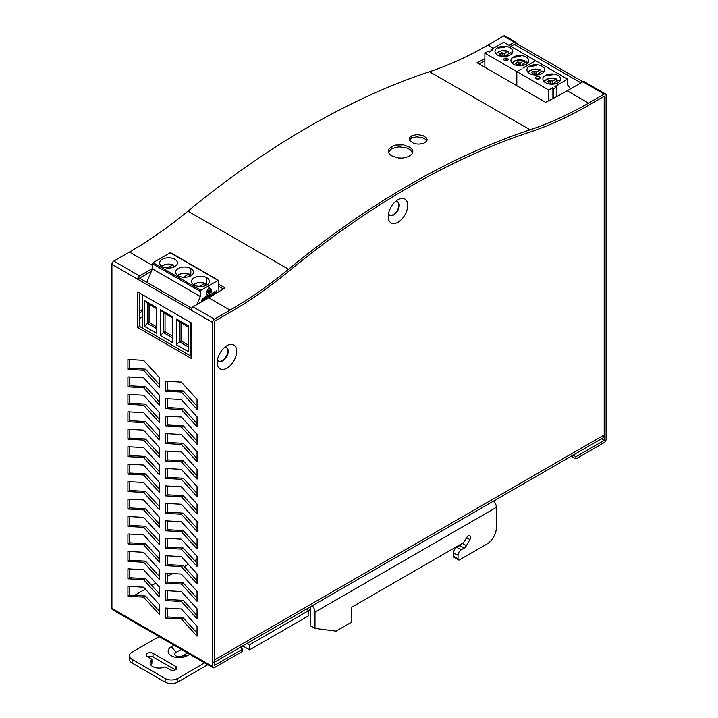 <?xml version="1.0" encoding="UTF-8"?>
<svg xmlns="http://www.w3.org/2000/svg" width="718" height="718" viewBox="0 0 718 718"><rect width="100%" height="100%" fill="white"/><g stroke="black" fill="none" stroke-linecap="round" stroke-linejoin="round"><path stroke-width="1.08" d="M213.013 663.046A6.677 3.859 -120 0 0 214.395 659.986L214.395 321.332L230.029 312.303A400.106 230.999 120 0 0 288.914 271.153A817.99 472.273 -60 0 1 529.678 132.148A400.106 230.999 120 0 0 588.563 105.313L604.197 96.284L588.563 105.313A400.106 230.999 120 0 1 529.678 132.148A817.99 472.273 -60 0 0 288.914 271.153A400.106 230.999 120 0 1 230.029 312.303L214.395 321.341L214.395 665.433L242.693 649.108L239.92 647.51M226.376 347.593A7.781 4.487 -60 0 1 227.274 353.893A7.781 4.487 -60 0 1 222.257 360.535A7.781 4.487 -60 0 1 218.613 361.046M397.386 201.677A7.781 4.487 -60 0 1 398.284 207.978A7.781 4.487 -60 0 1 393.267 214.619A7.781 4.487 -60 0 1 389.614 215.122M226.969 368.154A13.786 7.961 -60 0 1 217.231 362.527A13.786 7.961 -60 0 1 226.969 345.654A13.786 7.961 -60 0 1 236.716 351.281A13.786 7.961 -60 0 1 226.969 368.154M397.978 222.239A13.786 7.961 -60 0 1 388.232 216.612A13.786 7.961 -60 0 1 397.978 199.73A13.786 7.961 -60 0 1 407.725 205.357A13.786 7.961 -60 0 1 397.978 222.239M214.395 662.247L602.815 437.998A6.677 3.859 -120 0 0 604.197 434.937L604.197 96.284L604.197 440.385L575.908 456.729L573.135 455.131M139.579 311.172L142.343 309.575M142.343 316.835L139.579 318.424M142.343 311.388L139.579 312.985M388.546 213.632A7.781 4.487 120 0 0 389.847 215.274A7.781 4.487 120 0 0 393.733 214.888A7.781 4.487 120 0 0 398.822 208.032A7.781 4.487 120 0 0 397.628 201.794A7.781 4.487 120 0 0 395.546 201.489M217.536 359.547A7.781 4.487 120 0 0 218.837 361.19A7.781 4.487 120 0 0 222.724 360.804A7.781 4.487 120 0 0 227.812 353.947A7.781 4.487 120 0 0 226.619 347.718A7.781 4.487 120 0 0 224.546 347.413M152.404 268.55L139.588 275.954A2.675 1.544 120 0 0 137.694 279.221L191.132 310.077A2.675 1.544 -60 0 1 193.025 306.81L208.66 297.782A397.44 229.464 -60 0 0 224.976 287.819L218.793 284.247M139.588 275.954L113.812 261.074L129.437 252.054A397.44 229.464 120 0 0 187.928 211.173A820.665 473.808 -60 0 1 429.481 71.719A397.44 229.464 120 0 0 487.971 45.054L503.596 36.035A2.675 1.544 -60 0 1 504.933 35.9L515.623 42.075A2.675 1.544 120 0 0 514.285 42.2L508.945 45.288M588.563 103.132L567.184 90.791L582.81 81.771L604.188 94.112L588.563 103.132A397.44 229.464 120 0 1 530.072 129.796A820.665 473.808 -60 0 0 288.519 269.25A397.44 229.464 120 0 1 230.029 310.122L214.404 319.151A2.675 1.544 120 0 0 212.51 322.427L212.51 666.519A2.675 1.544 120 0 0 213.066 667.749A2.675 1.544 120 0 0 214.404 667.614L242.693 651.289L242.693 649.108M218.819 286.311L223.298 288.896M113.812 261.074A2.675 1.544 120 0 0 111.918 264.35L111.918 608.442A2.675 1.544 120 0 0 112.475 609.672L213.066 667.749M479.068 63.929A400.106 230.999 120 0 0 484.865 60.976M567.184 90.791A397.44 229.464 -60 0 1 545.554 102.315L477.03 62.753A397.44 229.464 120 0 0 484.865 58.795M580.925 82.857L514.285 44.381L516.179 43.286A2.675 1.544 120 0 0 515.623 42.075M516.179 43.286L582.819 81.762M582.81 81.771A2.675 1.544 -60 0 1 584.147 81.637L605.525 93.977A2.675 1.544 -60 0 1 606.082 95.198L606.082 439.299A2.675 1.544 -60 0 1 604.188 442.575L575.908 458.91L575.908 456.729M604.188 94.112A2.675 1.544 -60 0 1 605.525 93.977M571.25 456.217L575.908 458.91M604.197 440.385L601.424 438.797L604.197 440.385M151.372 271.332L137.694 279.221M514.285 44.381L510.83 46.374M409.395 139.974L411.737 137.964L416.727 136.833L422.525 137.694L424.823 138.807L426.797 141.006M388.402 152.09L391.813 148.572L399.082 146.831L406.989 148.052L410.05 149.64L412.59 152.925M411.89 135.702L416.916 134.571L422.731 135.442L426.546 137.973L427.147 139.884L426.761 141.078L423.97 143.187L419.052 144.13L416.072 143.914L413.317 143.178L409.682 140.548L409.206 138.951L409.727 137.407L411.89 135.702L411.737 137.964M391.893 146.346L395.25 145.108L403.336 144.848L410.184 147.423L412.15 149.434L412.823 151.651L412.123 153.849L408.695 156.578L402.627 158.086L398.526 158.023L391.418 155.734L389.219 153.751L388.294 151.498L388.734 149.236L391.893 146.346L391.813 148.572M167.509 381.33L167.509 390.089L183.225 390.969L197.055 406.164M167.509 398.777L167.509 407.537L183.225 408.425L197.055 423.62M167.509 416.234L167.509 424.993L183.225 425.873L197.055 441.067M167.509 433.681L167.509 442.441L183.225 443.32L197.055 458.524M167.509 451.128L167.509 459.897L183.225 460.776L197.055 475.971M167.509 468.585L167.509 477.344L183.225 478.224L197.055 493.419M167.509 486.032L167.509 494.792L183.225 495.68L197.055 510.875M167.509 503.489L167.509 512.248L183.225 513.128L197.055 528.322M167.509 520.936L167.509 529.696L183.225 530.584L197.055 545.779M167.509 538.392L167.509 547.152L183.225 548.031L197.055 563.226M167.509 555.84L167.509 564.599L183.225 565.479L197.055 580.674M167.509 573.287L167.509 582.056L183.225 582.935L197.055 598.13M167.509 590.743L167.509 599.503L183.225 600.383L197.055 615.577M167.509 608.191L167.509 616.95L183.225 617.839L197.055 633.034M129.787 359.547L129.787 368.307L145.503 369.196L159.333 384.39M129.787 377.004L129.787 385.763L145.503 386.643L159.333 401.838M129.787 394.451L129.787 403.211L145.503 404.09L159.333 419.285M129.787 411.899L129.787 420.667L145.503 421.547L159.333 436.741M129.787 429.355L129.787 438.115L145.503 438.994L159.333 454.189M129.787 446.802L129.787 455.562L145.503 456.451L159.333 471.645M129.787 464.259L129.787 473.018L145.503 473.898L159.333 489.093M129.787 481.706L129.787 490.466L145.503 491.354L159.333 506.549M129.787 499.154L129.787 507.922L145.503 508.802L159.333 523.996M129.787 516.61L129.787 525.37L145.503 526.249L159.333 541.444M129.787 534.057L129.787 542.826L145.503 543.705L159.333 558.9M129.787 551.514L129.787 560.273L145.503 561.153L159.333 576.348M129.787 568.961L129.787 577.721L145.503 578.609L159.333 593.804M129.787 586.418L129.787 595.177L145.503 596.057L159.333 611.251M139.579 293.025L139.579 326.421L191.132 356.182M191.688 308.228L139.579 278.144M165.625 381.222L165.625 391.175L181.34 392.055L197.055 409.323L197.055 399.37L181.34 382.102L165.625 381.222M165.625 398.669L165.625 408.632L181.34 409.511L197.055 426.779L197.055 416.826L181.34 399.558L165.625 398.669M165.625 416.126L165.625 426.079L181.34 426.959L197.055 444.227L197.055 434.273L181.34 417.005L165.625 416.126M165.625 433.573L165.625 443.536L181.34 444.415L197.055 461.683L197.055 451.721L181.34 434.453L165.625 433.573M165.625 451.03L165.625 460.983L181.34 461.862L197.055 479.13L197.055 469.177L181.34 451.909L165.625 451.03M165.625 468.477L165.625 478.43L181.34 479.319L197.055 496.587L197.055 486.625L181.34 469.357L165.625 468.477M165.625 485.924L165.625 495.887L181.34 496.766L197.055 514.034L197.055 504.081L181.34 486.813L165.625 485.924M165.625 503.381L165.625 513.334L181.34 514.214L197.055 531.482L197.055 521.528L181.34 504.26L165.625 503.381M165.625 520.828L165.625 530.79L181.34 531.67L197.055 548.938L197.055 538.976L181.34 521.717L165.625 520.828M165.625 538.285L165.625 548.238L181.34 549.117L197.055 566.385L197.055 556.432L181.34 539.164L165.625 538.285M165.625 555.732L165.625 565.694L181.34 566.574L197.055 583.842L197.055 573.879L181.34 556.612L165.625 555.732M165.625 573.188L165.625 583.142L181.34 584.021L197.055 601.289L197.055 591.336L181.34 574.068L165.625 573.188M165.625 590.636L165.625 600.589L181.34 601.478L197.055 618.745L197.055 608.783L181.34 591.515L165.625 590.636M165.625 608.083L165.625 618.045L181.34 618.925L197.055 636.193L197.055 626.24L181.34 608.972L165.625 608.083M127.903 359.44L127.903 369.402L143.618 370.282L159.333 387.549L159.333 377.587L143.618 360.328L127.903 359.44M127.903 376.896L127.903 386.849L143.618 387.729L159.333 404.997L159.333 395.044L143.618 377.776L127.903 376.896M127.903 394.344L127.903 404.297L143.618 405.185L159.333 422.453L159.333 412.491L143.618 395.223L127.903 394.344M127.903 411.8L127.903 421.753L143.618 422.633L159.333 439.901L159.333 429.947L143.618 412.679L127.903 411.8M127.903 429.247L127.903 439.201L143.618 440.089L159.333 457.357L159.333 447.395L143.618 430.127L127.903 429.247M127.903 446.695L127.903 456.657L143.618 457.537L159.333 474.804L159.333 464.851L143.618 447.583L127.903 446.695M127.903 464.151L127.903 474.104L143.618 474.984L159.333 492.252L159.333 482.299L143.618 465.031L127.903 464.151M127.903 481.599L127.903 491.561L143.618 492.44L159.333 509.708L159.333 499.746L143.618 482.487L127.903 481.599M127.903 499.055L127.903 509.008L143.618 509.888L159.333 527.156L159.333 517.202L143.618 499.934L127.903 499.055M127.903 516.502L127.903 526.456L143.618 527.344L159.333 544.612L159.333 534.65L143.618 517.382L127.903 516.502M127.903 533.959L127.903 543.912L143.618 544.791L159.333 562.059L159.333 552.106L143.618 534.838L127.903 533.959M127.903 551.406L127.903 561.359L143.618 562.248L159.333 579.507L159.333 569.553L143.618 552.286L127.903 551.406M127.903 568.853L127.903 578.816L143.618 579.695L159.333 596.963L159.333 587.01L143.618 569.742L127.903 568.853M127.903 586.31L127.903 596.263L143.618 597.143L159.333 614.411L159.333 604.457L143.618 587.189L127.903 586.31M191.132 358.363L191.132 322.795L137.694 291.939L137.694 327.507L191.132 358.363M139.579 326.421L137.694 327.507M145.503 596.057L143.618 597.143M127.903 596.263L129.787 595.177M145.503 578.609L143.618 579.695M127.903 578.816L129.787 577.721M143.618 562.248L145.503 561.153M129.787 560.273L127.903 561.359M143.618 544.791L145.503 543.705M129.787 542.826L127.903 543.912M143.618 527.344L145.503 526.249M129.787 525.37L127.903 526.456M143.618 509.888L145.503 508.802M127.903 509.008L129.787 507.922M145.503 491.354L143.618 492.44M127.903 491.561L129.787 490.466M145.503 473.898L143.618 474.984M127.903 474.104L129.787 473.018M143.618 457.537L145.503 456.451M127.903 456.657L129.787 455.562M143.618 440.089L145.503 438.994M127.903 439.201L129.787 438.115M145.503 421.547L143.618 422.633M127.903 421.753L129.787 420.667M145.503 404.09L143.618 405.185M127.903 404.297L129.787 403.211M143.618 387.729L145.503 386.643M129.787 385.763L127.903 386.849M143.618 370.282L145.503 369.196M129.787 368.307L127.903 369.402M181.34 618.925L183.225 617.839M165.625 618.045L167.509 616.95M181.34 601.478L183.225 600.383M165.625 600.589L167.509 599.503M181.34 584.021L183.225 582.935M165.625 583.142L167.509 582.056M181.34 566.574L183.225 565.479M165.625 565.694L167.509 564.599M181.34 549.117L183.225 548.031M165.625 548.238L167.509 547.152M181.34 531.67L183.225 530.584M165.625 530.79L167.509 529.696M181.34 514.214L183.225 513.128M165.625 513.334L167.509 512.248M181.34 496.766L183.225 495.68M165.625 495.887L167.509 494.792M181.34 479.319L183.225 478.224M165.625 478.43L167.509 477.344M181.34 461.862L183.225 460.776M165.625 460.983L167.509 459.897M181.34 444.415L183.225 443.32M165.625 443.536L167.509 442.441M181.34 426.959L183.225 425.873M165.625 426.079L167.509 424.993M181.34 409.511L183.225 408.425M165.625 408.632L167.509 407.537M181.34 392.055L183.225 390.969M165.625 391.175L167.509 390.089M242.756 645.877L249.604 649.835L308.704 615.712L308.704 610.632L306.254 609.214M308.39 610.453L310.589 609.546L310.589 625.881L314.987 628.421L336.051 631.14L351.766 622.066L351.766 607.186L462.5 543.257A4.443 2.567 120 0 0 464.725 540.905L466.574 537.71A3.339 1.921 -60 0 1 469.904 535.781A3.339 1.921 -60 0 1 469.904 539.631L466.359 545.77A4.443 2.567 -60 0 1 464.142 548.112L461.162 549.835A4.443 2.567 120 0 0 458.021 555.274L458.021 558.909A2.226 1.283 120 0 0 458.479 559.923A2.226 1.283 120 0 0 459.592 559.816L486.939 544.029A13.337 7.701 120 0 0 496.371 527.694L496.371 507.375L314.987 612.095L314.987 628.421M247.154 643.337L249.604 644.755L308.704 610.632M249.604 649.835L249.604 644.755M310.275 609.358L310.275 606.889M312.222 605.768A6.229 3.599 60 0 1 314.987 612.095M493.607 501.047A6.229 3.599 60 0 1 496.371 507.375M461.629 543.759A4.443 2.567 -60 0 1 459.735 545.572L456.765 547.295A4.443 2.567 120 0 0 453.623 552.734L453.623 556.369A2.226 1.283 120 0 0 454.081 557.383L458.479 559.923M207.807 664.706L177.687 682.1A8.894 5.134 180 0 1 165.113 682.1L165.113 678.474A8.894 5.134 -0 0 0 177.687 678.474L177.687 682.1M159.082 636.579L132.103 652.15A8.894 5.134 -0 0 0 129.5 655.785A8.894 5.134 -0 0 0 132.103 659.411L132.103 663.046L165.113 682.1M132.103 663.046A8.894 5.134 180 0 1 129.5 659.411L129.5 655.785M150.663 664.76A8.903 5.143 180 0 1 151.686 663.638L151.686 660.004A1.337 0.772 -0 0 0 151.929 659.564A1.337 0.772 -0 0 0 151.543 659.016L147.352 656.602A4.003 2.307 180 0 1 146.176 654.969A4.003 2.307 180 0 1 148.653 652.833A4.003 2.307 180 0 1 153.006 653.335L175.641 666.403A4.003 2.307 180 0 1 176.816 668.036A4.003 2.307 180 0 1 174.348 670.172A4.003 2.307 180 0 1 169.987 669.67L165.795 667.246A1.337 0.772 -0 0 0 164.09 667.166A8.903 5.143 180 0 1 154.873 667.507A8.903 5.143 180 0 1 150.089 662.947A8.903 5.143 180 0 1 151.686 660.004M153.006 653.335L153.006 656.961L175.309 669.84M153.006 656.961A4.003 2.307 0 0 0 147.684 656.79M151.929 659.564L151.929 663.19A1.337 0.772 180 0 1 151.686 663.638M189.732 654.277L187.12 655.785A11.111 6.417 180 0 1 171.396 655.785A11.111 6.417 180 0 1 171.396 646.712L174.016 645.204M132.103 659.411L165.113 678.474M204.657 662.894L177.687 678.474M309.988 609.528L310.589 609.878M187.533 653.003L182.399 655.965A4.443 2.567 180 0 1 176.116 655.965A4.443 2.567 180 0 1 176.116 652.339L181.241 649.377M193.698 284.678A8.06 4.658 180 0 1 194.802 283.888A8.06 4.658 180 0 1 204.809 283.242L199.245 286.446M193.618 284.624A8.499 4.909 180 0 1 194.488 284.032A8.499 4.909 180 0 1 195.323 283.61M205.124 283.386L205.204 285.917M206.793 277.731A8.894 5.134 0 0 0 197.1 276.618A8.894 5.134 0 0 0 191.607 281.366A8.894 5.134 0 0 0 194.21 285.001A8.894 5.134 0 0 0 203.903 286.114A8.894 5.134 0 0 0 209.396 281.366A8.894 5.134 0 0 0 206.793 277.74L206.793 285.001M161.765 266.234A8.06 4.658 180 0 1 162.869 265.445A8.06 4.658 180 0 1 172.867 264.798L167.312 268.011M161.685 266.181A8.499 4.909 180 0 1 162.555 265.588A8.499 4.909 180 0 1 163.381 265.175M173.191 264.942L173.262 267.473M174.851 259.297A8.894 5.134 0 0 0 165.167 258.184A8.894 5.134 0 0 0 159.674 262.932A8.894 5.134 0 0 0 162.277 266.558A8.894 5.134 0 0 0 171.97 267.67A8.894 5.134 0 0 0 177.454 262.932A8.894 5.134 0 0 0 174.851 259.297M177.732 275.461A8.06 4.658 180 0 1 178.836 274.662A8.06 4.658 180 0 1 188.834 274.016L183.278 277.229M177.651 275.398A8.499 4.909 180 0 1 178.522 274.814A8.499 4.909 180 0 1 179.347 274.393M189.157 274.159L189.229 276.699M190.826 268.514A8.894 5.134 0 0 0 181.133 267.401A8.894 5.134 0 0 0 175.641 272.149A8.894 5.134 0 0 0 178.243 275.775A8.894 5.134 0 0 0 187.936 276.888A8.894 5.134 0 0 0 193.429 272.149A8.894 5.134 0 0 0 190.817 268.514L190.817 275.775M208.884 287.712L206.353 292.091L206.353 295.008L211.406 292.091L211.406 289.166L208.884 287.712M206.353 294.829L211.406 292.091M211.254 291.993L211.254 289.076M206.622 291.93L208.884 293.24L206.622 291.93L211.146 289.327L208.884 293.24M206.515 291.813L211.146 289.327M201.991 301.533L202.243 298.957L203.418 298.652L203.463 299.998L201.991 301.533L202.997 298.715M212.223 295.466L212.115 293.59L213.004 292.72L213.677 293.168L212.716 295.394L212.061 295.322L212.106 294.075L213.488 292.854M206.075 299.271L204.513 300.079L204.693 298.957L206.138 298.132L204.756 298.598L204.917 297.602L206.461 296.381L204.639 297.423L204.154 300.384M204.693 298.957L204.513 300.079M204.54 298.868L206.138 298.132M204.917 297.602L204.756 298.598M204.765 297.503L206.398 296.74M216.037 293.411L216.495 290.584M216.226 293.294L216.692 290.476L215.938 293.366L214.727 291.607L214.251 294.488M215.445 292.414L214.969 291.463M214.395 294.407L214.951 291.921L215.705 293.608M214.583 294.29L214.844 292.675M202.763 301.192L203.93 299.253L203.652 298.266L202.88 298.446L202.117 298.885L201.641 301.838M210.688 296.516L211.11 295.457L209.889 294.99L211.254 293.994M211.074 293.868L209.656 294.856L209.638 295.619L210.841 295.978L210.221 296.839L209.243 296.731L209.459 297.324M208.364 297.799L208.884 296.408L207.78 297.046L208.48 296.965L207.888 298.158L206.981 298.087L207.646 296.04L208.974 295.78L207.762 295.601L206.712 297.315L207.062 298.706M208.507 297.629L208.687 296.516M207.753 297.207L208.48 296.965M213.075 295.188L213.632 292.45M213.74 292.558L212.025 293.59L212.07 295.789M213.327 294.856L213.901 292.648M188.242 346.884L179.437 341.804L181.017 340.897L181.017 322.75M181.017 340.897L188.242 345.071M176.296 344.712L176.296 318.936L188.242 325.828L188.242 351.605L176.296 344.712L179.437 341.804L179.437 321.844L188.242 326.923M176.296 318.936L179.437 321.844M149.075 304.306L149.075 322.454L156.309 326.627M156.309 308.48L147.504 303.4L147.504 323.36L149.075 322.454M144.363 326.268L144.363 300.501L156.309 307.394L156.309 333.161L144.363 326.268L147.504 323.36L156.309 328.449M144.363 300.501L147.504 303.4M165.041 313.524L165.041 331.68L172.275 335.853M172.275 317.706L163.471 312.617L163.471 332.587L165.041 331.68M160.329 335.486L160.329 309.718L172.275 316.611L172.275 342.387L160.329 335.486L163.471 332.587L172.275 337.666M160.329 309.718L163.471 312.617M170.83 253.113A0.889 0.512 120 0 0 170.202 252.763L153.033 262.671A0.889 0.512 120 0 0 152.404 263.766L152.404 268.846L200.313 296.507L200.313 291.418A0.889 0.512 -60 0 1 200.941 290.332L218.11 280.424A0.889 0.512 -60 0 1 218.739 280.774L218.9 291.652M152.404 268.846L146.795 282.309M196.974 304.531L200.313 296.507M142.343 328.018L142.343 294.622M190.252 322.283L190.252 355.679M524.975 62.744L524.885 61.021L524.212 60.644L520.765 62.637L517.723 61.972L518.683 65.733M528.672 60.94L527.712 63.005M520.676 56.318L520.02 56.049A8.894 5.134 0 0 0 515.21 56.794L520.676 56.318L514.653 57.252M521.474 65.679A3.339 1.93 0 0 0 520.999 65.553L520.954 65.733M520.999 65.553L522.533 64.674M524.885 61.021L524.212 60.644A7.916 4.568 180 0 0 512.176 63.265M552.896 98.617L552.869 87.659L548.749 90.037L516.807 71.603L520.927 69.224L516.807 71.603L484.865 53.159L488.985 50.781L489.541 51.983L493.078 49.946L490.995 49.623L490.995 51.149M504.386 58.517A2.226 1.283 180 0 1 506.809 58.239A2.226 1.283 180 0 1 508.182 59.423A2.226 1.283 180 0 1 505.957 60.707A2.226 1.283 180 0 1 503.74 59.423A2.226 1.283 180 0 1 504.386 58.517M504.386 60.33A2.226 1.283 180 0 1 507.527 60.33M570.451 88.906L567.606 84.957L567.606 79.151L535.664 60.716L522.937 68.066L535.664 60.707L503.731 42.272L490.995 49.623M542.081 66.227A8.894 5.134 180 0 1 544.684 69.861A8.894 5.134 180 0 1 535.79 74.995A8.894 5.134 180 0 1 526.904 69.861A8.894 5.134 180 0 1 532.388 65.114A8.894 5.134 180 0 1 542.081 66.227M544.648 70.158L543.688 72.222M536.642 65.544L535.987 65.275A8.894 5.134 0 0 0 531.176 66.02L536.642 65.544L530.629 66.469M540.95 71.971L540.86 70.238L540.178 69.87L536.732 71.854L533.698 71.19L534.659 74.95M532.11 74.528L532.648 73.128L531.5 72.464A4.775 2.755 180 0 1 533.698 71.19M542.996 71.477L542.377 71.136L538.94 73.128L539.478 74.528M537.441 74.905A3.339 1.93 0 0 0 536.974 74.78L536.929 74.95M536.974 74.78L538.509 73.891M540.86 70.238L540.178 69.87A7.916 4.568 180 0 0 528.152 72.482M538.94 73.128L538.841 74.681M532.747 74.681L532.648 73.128M548.749 90.037L548.749 100.735M567.606 79.151L554.87 86.501L556.854 86.806L553.399 88.808L552.869 87.659M558.048 75.453A8.894 5.134 180 0 1 560.65 79.079A8.894 5.134 180 0 1 551.765 84.212A8.894 5.134 180 0 1 542.871 79.079A8.894 5.134 180 0 1 548.364 74.34A8.894 5.134 180 0 1 558.048 75.453M560.614 79.375L559.654 81.448M552.618 74.762L551.962 74.492A8.894 5.134 0 0 0 547.152 75.237L552.618 74.762L546.595 75.695M556.854 96.535L556.854 86.806M536.328 78.774A2.226 1.283 180 0 1 539.469 78.774M536.328 76.952A2.226 1.283 180 0 1 538.751 76.673A2.226 1.283 180 0 1 540.124 77.867A2.226 1.283 180 0 1 537.899 79.151A2.226 1.283 180 0 1 535.673 77.867A2.226 1.283 180 0 1 536.328 76.952M516.807 71.603L516.807 85.72L516.807 71.603M484.865 53.159L484.865 67.277M522.964 63.911L522.964 64.997L522.964 63.911L526.411 61.919L527.021 62.251M505.508 56.462A3.339 1.93 0 0 0 505.032 56.336L504.987 56.507M505.032 56.336L506.567 55.448M511.054 53.033L510.435 52.701L506.998 54.685L507.536 56.094M506.998 54.685L506.899 56.237M504.045 46.832A8.894 5.134 0 0 0 499.234 47.576L504.709 47.101L499.234 47.576M512.706 51.714L511.746 53.787M510.139 55.044A8.894 5.134 180 0 1 500.446 56.157A8.894 5.134 180 0 1 494.962 51.418A8.894 5.134 180 0 1 503.856 46.284A8.894 5.134 180 0 1 512.742 51.418A8.894 5.134 180 0 1 510.139 55.044M516.134 65.311L516.682 63.911L515.524 63.238A4.775 2.755 180 0 1 517.723 61.972M522.866 65.464L523.512 65.311M516.78 65.464L516.682 63.911M526.106 57.009A8.894 5.134 180 0 1 528.708 60.635A8.894 5.134 180 0 1 519.823 65.769A8.894 5.134 180 0 1 510.929 60.635A8.894 5.134 180 0 1 516.421 55.896A8.894 5.134 180 0 1 526.106 57.009M500.168 56.094L500.706 54.685L499.557 54.021A4.775 2.755 180 0 1 501.756 52.755L504.79 53.419L508.236 51.427L508.918 51.804L508.236 51.427A7.916 4.568 180 0 0 496.21 54.047M500.805 56.237L500.706 54.685M509.008 53.527L508.918 51.804M502.717 56.507L501.756 52.755M553.416 84.123A3.339 1.93 0 0 0 552.941 83.997L554.475 83.108M550.625 84.168L549.665 80.416L552.707 81.08L556.145 79.088L556.827 79.465L556.145 79.088A7.916 4.568 180 0 0 544.118 81.708M556.917 81.188L556.827 79.465M554.906 82.346L554.906 83.432L554.906 82.346L558.353 80.362L558.963 80.694M548.076 83.755L548.624 82.346L547.466 81.681A4.775 2.755 180 0 1 549.665 80.416M554.808 83.898L555.454 83.755M548.723 83.898L548.624 82.346M553.399 98.357L553.399 88.808M197.055 559.304L194.722 560.659L197.055 559.295M188.358 564.33L184.311 566.664M172.365 573.565L167.509 576.366M151.74 585.457L155.797 583.115L151.749 585.466M134.454 595.437L145.377 589.128L134.472 595.437M214.395 659.986L604.197 434.937M188.349 564.321L184.302 566.655M172.338 573.565L167.509 576.348M152.404 265.31L129.437 252.054M214.404 319.151L193.025 306.81M230.029 310.122L208.66 297.782M288.519 269.25L187.928 211.173M212.51 322.427L111.918 264.35M503.596 36.035L514.285 42.2M493.437 48.214L487.971 45.054M530.072 129.796L429.481 71.719M212.51 666.519L111.918 608.442M466.574 537.71L469.904 539.631M462.257 543.4L466.359 545.77M459.735 545.572L464.142 548.112M456.765 547.295L461.162 549.835M453.623 552.734L458.021 555.274M453.623 556.369L458.021 558.909M175.641 669.67L175.641 666.403M182.399 655.965L187.12 655.785M171.396 646.712L176.116 652.339M200.313 291.418L152.404 263.766M153.033 262.671L200.941 290.332M218.11 280.424L170.202 252.763M528.663 61.165L527.936 62.735M515.21 56.794L520.02 56.049M520.46 65.76L520.765 62.637M544.639 70.391L543.912 71.953M531.176 66.02L535.987 65.275M535.152 74.977L534.856 71.854M536.436 74.977L536.732 71.854M560.605 79.608L559.878 81.17M547.152 75.237L551.962 74.492M542.377 71.136A7.916 4.568 180 0 1 543.436 72.482M526.411 61.919A7.916 4.568 180 0 1 527.461 63.265M510.435 52.701A7.916 4.568 180 0 1 511.494 54.047M512.697 51.947L511.97 53.509M498.687 48.034L504.709 47.101M519.177 65.76L518.881 62.637M504.494 56.542L504.79 53.419M503.21 56.542L502.914 53.419M552.402 84.203L552.707 81.08M558.353 80.362A7.916 4.568 180 0 1 559.403 81.708M551.119 84.203L550.823 81.08M240.261 647.699L243.088 646.074M205.016 283.206L197.854 282.686L193.555 284.579M173.074 264.762L165.921 264.251L161.622 266.136M189.04 273.989L181.887 273.468L177.588 275.353M218.55 280.379L170.642 252.718M527.595 63.13L528.672 60.806M543.562 72.356L544.639 70.032M538.374 74.771L538.545 73.604M533.214 74.771L533.034 73.604M559.537 81.574L560.614 79.249M540.609 69.808L533.286 69.161L527.784 72.096M542.871 71.118L543.732 71.997M526.895 61.892L527.757 62.78M511.62 53.913L512.706 51.588M522.399 65.553L522.578 64.378M524.634 60.59L517.319 59.935L511.817 62.87M517.247 65.553L517.068 64.387M501.272 56.327L501.101 55.16M510.929 52.674L511.79 53.563M508.667 51.364L501.352 50.718L495.851 53.653M506.432 56.327L506.612 55.16M558.837 80.335L559.699 81.224M554.341 83.988L554.52 82.821M556.576 79.025L549.261 78.379L543.759 81.313M549.189 83.988L549.01 82.821"/></g></svg>
